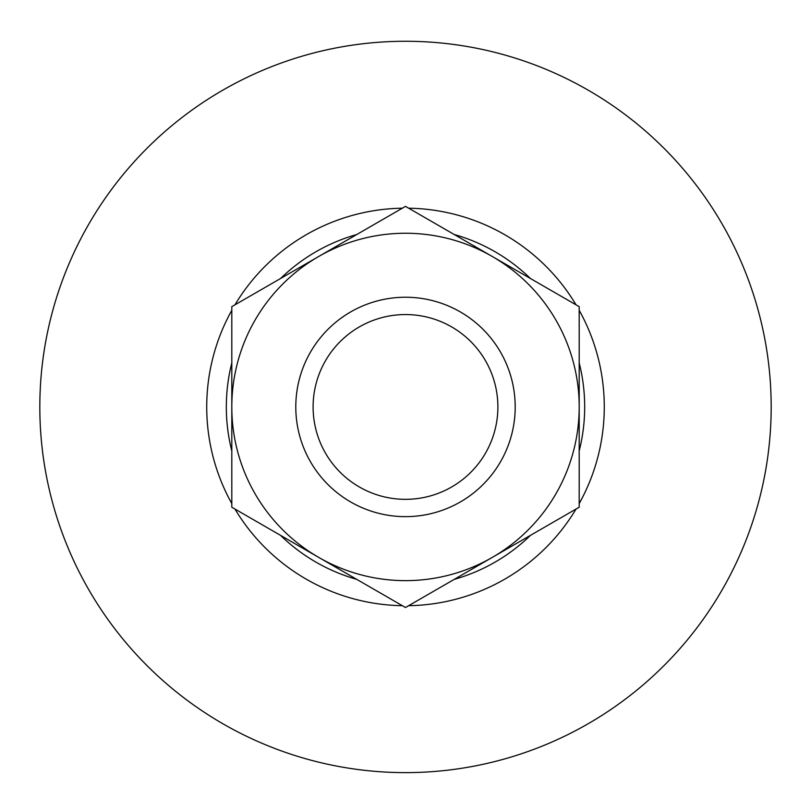 <?xml version="1.0" encoding="UTF-8"?>
<svg xmlns="http://www.w3.org/2000/svg" width="811" height="811" viewBox="0 0 811 811"><rect width="100%" height="100%" fill="white"/><g stroke="black" fill="none" stroke-linecap="round" stroke-linejoin="round"><path stroke-width="1.22" d="M231.804 306.659L405.5 206.379L579.196 306.659L579.196 507.22L405.5 607.51L231.804 507.22L231.804 406.94A173.696 173.696 0 0 1 492.348 256.519A173.696 173.696 0 0 1 492.348 557.37A173.696 173.696 0 0 1 231.804 406.94L231.804 306.659M497.883 406.94A92.383 92.383 0 0 1 359.303 486.955A92.383 92.383 0 0 1 359.303 326.934A92.383 92.383 0 0 1 497.883 406.94M515.198 406.94A109.698 109.698 0 0 1 350.646 501.948A109.698 109.698 0 0 1 350.646 311.941A109.698 109.698 0 0 1 515.198 406.94M405.5 41.27A365.67 365.67 0 0 1 722.185 589.779A365.67 365.67 0 0 1 88.815 589.779A365.67 365.67 0 0 1 405.5 41.27M408.643 208.194A198.776 198.776 0 0 1 576.053 304.845M579.196 310.289A198.776 198.776 0 0 1 579.196 503.601M576.053 509.034A198.776 198.776 0 0 1 408.643 605.695M402.357 605.695A198.776 198.776 0 0 1 234.947 509.034M231.804 503.601A198.776 198.776 0 0 1 231.804 310.289M234.947 304.845A198.776 198.776 0 0 1 402.357 208.194M454.251 234.521A179.18 179.18 0 0 1 530.445 278.518M579.196 362.943A179.18 179.18 0 0 1 579.196 450.936M530.445 535.372A179.18 179.18 0 0 1 454.251 579.358M356.749 579.358A179.18 179.18 0 0 1 280.555 535.372M231.804 450.936A179.18 179.18 0 0 1 231.804 362.943M280.555 278.518A179.18 179.18 0 0 1 356.749 234.521"/></g></svg>
